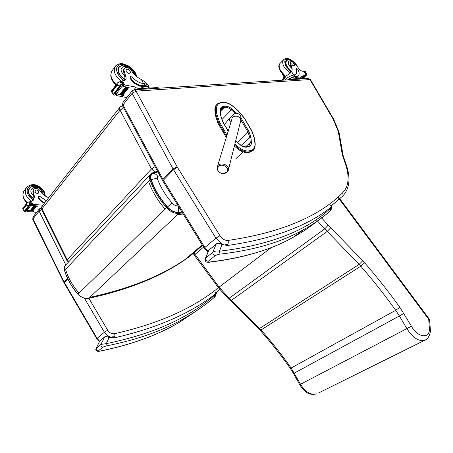 <?xml version="1.0" encoding="UTF-8"?>
<svg xmlns="http://www.w3.org/2000/svg" width="453" height="453" viewBox="0 0 453 453"><rect width="100%" height="100%" fill="white"/><g stroke="black" fill="none" stroke-linecap="round" stroke-linejoin="round"><path stroke-width="0.68" d="M189.19 256.823L184.099 260.345C159.705 277.134 128.001 289.773 88.986 298.255C84.949 298.884 81.297 297.508 78.035 294.122L78.058 294.144M202.576 245.441L189.224 256.8M157.927 171.902L153.346 173.431C150.917 174.445 150.169 176.523 151.109 179.66C154.609 189.292 160.056 198.391 167.451 206.959C170.996 210.741 174.779 212.497 178.799 212.208L181.834 211.823M151.109 179.66L157.14 178.108L157.752 176.359C156.472 174.462 155 173.488 153.346 173.431M178.205 205.939C176.03 206.047 173.997 205.084 172.106 203.052L167.457 206.959M119.813 107.384L42.265 205.866L41.738 209.864L66.846 260.413M123.578 107.803L120.062 110.181C119.366 108.782 119.411 107.684 120.198 106.891L122.463 105.651M155.385 171.947L151.466 168.941L155.085 166.596M68.448 262.089L66.919 260.554L67.197 259.733L68.93 261.568M156.619 171.964L157.316 170.753M227.01 135.113L219.394 121.863L218.493 122.355L226.223 135.815L226.93 135.373M248.335 152.446L249.92 152.123L250.554 151.529L248.969 151.857L248.335 152.446C244.88 153.006 241.138 151.664 237.112 148.414L238.38 147.01L234.869 144.043M220.503 102.616L217.61 103.748C216.104 104.943 215.401 106.744 215.498 109.15L215.753 113.963L218.493 122.355L217.887 122.984L225.611 136.427L226.93 135.379M226.274 137.525L225.611 136.427M216.5 108.986L215.498 109.15L214.903 109.785L215.152 114.598L215.753 113.963L216.761 113.799L216.5 108.986C216.443 105.385 218.023 103.312 221.24 102.786L222.87 102.576C226.211 102.299 229.728 103.692 233.414 106.749L238.165 110.832L244.235 118.074L251.76 131.002L254.49 138.884L254.931 143.794C255.158 147.502 253.725 149.75 250.628 150.538L249.042 150.855C245.758 151.381 242.202 150.102 238.38 147.01M234.354 146.087L237.112 148.414M214.903 109.785C214.807 107.548 215.418 105.826 216.727 104.62M252.984 150.424L249.92 152.123M217.887 122.984L215.152 114.598M134.348 89.79L308.204 78.533L310.56 79.819M309.977 79.586L333.227 119.23L338.249 131.438L342.377 154.988L343.193 155.764M338.249 131.438L339.087 132.514M226.8 172.248L222.989 173.499C217.734 173.318 215.294 166.987 219.982 165.504C224.58 163.861 230.011 169.28 226.8 172.248M228.261 131.019L227.717 130.158L228.114 129.841M428.963 318.646L428.714 319.331L429.687 320.741M337.819 197.095L428.714 319.331L429.353 328.232L430.339 329.71M203.59 247.089L194.224 255.135L218.386 287.649L228.204 298.618L229.105 298.278L219.093 287.106L193.539 252.298M230.447 300.747L231.336 300.407L229.105 298.278L324.688 228.895L327.208 231.404L231.336 300.407L259.592 328.453L258.629 328.719L230.492 300.786M293.516 373.544L299.699 384.671L300.543 384.257L291.234 368.147C281.811 354.767 271.755 342.049 261.058 330.005L259.592 328.453L359.138 264.382L360.798 266.188L261.058 330.005L260.147 330.316L258.686 328.77M429.353 328.232C430.293 339.15 417.745 338.023 411.443 326.228L300.543 384.257C305.362 392.19 310.837 395.361 316.97 393.776C307.949 396.115 303.629 390.741 299.699 384.676M330.815 227.706L327.208 231.404L359.138 264.382L362.745 260.741L328.238 225.135L324.688 228.895L316.098 219.501M145.979 83.029L145.543 82.214L141.393 79.53C137.265 77.503 133.969 74.592 131.5 70.787C129.094 67.791 126.749 66.874 124.467 68.029L123.901 70.085L123.38 70.776L123.952 68.726L123.561 69.247L124.077 68.55M148.216 85.357L147.82 84.62L144.297 83.612C139.96 83.358 135.957 81.195 132.299 77.112L130.464 76.546L130.436 77.537C133.72 82.746 137.939 85.464 143.08 85.691L145.334 85.555L148.839 86.529L149.297 88.069M148.097 86.993L148.442 87.639M138.573 88.748L145.153 86.568L136.03 87.129L123.023 84.66M122.276 85.64L123.012 86.166L129.603 87.899M117.956 85.832L116.914 83.85L116.942 85.521L117.956 85.832L121.546 84.411L123.171 84.235L121.863 85.951L129.688 88.058M122.242 86.064L116.466 93.612L119.756 94.609M120.345 94.762L120.962 94.915M121.534 95.051L122.146 95.192M122.712 95.311L123.686 95.498M116.942 85.521L112.106 91.914L112.406 93.148L113.499 94.966L114.813 95.175L116.087 93.505L119.92 94.802M120.221 94.881L121.138 95.107M121.41 95.17L122.333 95.373M122.582 95.424L123.765 95.651M117.038 93.958L115.991 95.323L116.404 95.538L126.851 97.61M136.03 87.129L133.89 89.847M125.504 87.112L126.042 87.389L125.504 87.112L119.745 94.575L120.283 94.847L125.974 87.423M126.71 87.435L127.242 87.689L126.71 87.435L120.945 94.881L121.472 95.13L127.174 87.723M127.899 87.718L128.425 87.956L127.899 87.718L122.129 95.158L122.65 95.39L128.358 87.995M123.901 70.085L125.674 76.325C126.336 77.91 126.228 79.145 125.351 80.022L121.868 81.223M112.655 93.856L111.245 91.206L112.106 91.914M116.914 83.85L117.514 82.899L119.281 81.88L121.636 81.325L123.386 83.952L123.171 84.235M143.08 85.691L142.65 86.234L144.898 86.093L148.091 86.976L148.692 88.103M142.65 86.234C137.508 86.008 133.295 83.295 130.005 78.092L130.345 76.693M124.898 80.345L124.881 77.361L123.38 70.776M119.92 86.138L119.45 86.268L119.949 86.444L119.92 86.138M120.373 85.951L120.86 86.121L120.373 85.951L114.643 93.465L115.147 93.386M119.45 86.268L113.726 93.788L114.218 93.958L114.196 93.652M114.813 95.175L115.022 94.892M115.991 95.323L115.577 94.394M147.825 88.159L143.573 88.431M158.335 87.905L157.508 87.542L137.304 88.833L135.13 89.739M158.216 88.244L137.259 89.603M118.137 68.239L118.658 67.899M120.923 65.821L119.082 66.818C116.568 70.968 118.539 75.283 124.977 79.773M117.967 68.799L118.641 67.933M126.081 71.348C127.367 73.114 128.68 73.68 130.022 73.052C131.653 71.733 127.57 67.99 126.132 69.49L126.081 71.348M290.243 73.171L291.336 67.848L290.192 64.853L290.741 64.303C292.247 67.355 292.547 69.813 291.636 71.67L290.43 73.018L286.092 76.03L284.269 78.703L282.117 80.226M283.47 78.652L282.983 74.977M284.671 76.489L284.637 77.486M287.559 79.87C290.396 77.876 292.932 76.761 295.169 76.529L298.131 75.94C299.586 74.62 299.473 72.412 297.785 69.32L296.432 68.545L296.358 69.122C297.168 71.602 296.93 73.369 295.65 74.417L294.257 74.96L295.169 76.529M284.592 80.062C287.593 77.31 290.69 75.628 293.889 75.011L294.257 74.96M304.252 75.657L301.925 77.344L304.512 75.396M305.56 74.383L303.725 71.251L305.656 74.286L304.478 75.306L300.792 76.993L294.943 77.355L294.722 76.97L296.188 76.88L296.636 76.438M299.246 78.505L300.792 76.993M301.064 78.386L302.4 77.089M305.56 71.806L304.722 71.784L305.803 73.624L306.919 74.173L306.279 75.317M296.375 68.601L295.911 69.569C296.602 71.653 296.534 73.256 295.701 74.383M288.046 79.841C290.554 78.126 292.774 77.169 294.722 76.97M297.678 76.387L296.188 76.88M302.672 78.284L306.919 74.173M305.18 75.034L305.509 75.221L305.18 75.034L301.777 78.341M290.741 64.303L290.73 61.682C291.817 61.149 293.159 61.699 294.75 63.341L298.516 68.148C299.858 70.034 301.319 71.076 302.893 71.263L303.725 71.251M306.132 73.816L305.645 74.275M296.67 78.069L294.943 77.355M296.783 78.663L293.997 78.839M304.263 78.788L290.554 79.677M304.127 78.386L290.509 79.06L288.838 79.79M290.956 70.928L286.76 66.415C285.26 63.647 285.152 61.676 286.426 60.492L287.491 60.056M290.192 64.853L289.982 62.435L290.532 61.88M294.49 64.422C293.578 63.143 292.712 62.644 291.885 62.939C291.709 64.768 292.61 65.793 294.58 66.008L294.49 64.422M48.709 197.678L48.488 197.599C44.864 196.234 42.067 193.963 40.096 190.781C38.114 188.329 36.047 187.769 33.89 189.099L32.882 191.506L33.516 189.592M42.809 205.175L31.54 204.258M31.036 204.915L37.576 206.121M27.186 205.498L26.376 203.816L26.246 204.841L27.186 205.498L31.546 204.054L30.674 205.203L37.616 206.211M31.008 205.26L27.146 210.311L30.045 210.849M30.578 210.922L32.242 211.206M35.374 206.189L31.619 211.03L33.607 211.223M32.684 211.155L33.647 211.308M27.259 210.334L30.108 210.945M30.51 211.007L31.183 211.092M27.667 210.52L26.965 211.438L27.344 211.562L36.67 212.287M41.523 207.089L40.742 208.074M33.896 205.826L34.366 206.013L33.896 205.826L30.04 210.826L30.504 211.013L34.303 206.058M34.972 205.979L35.436 206.149L34.972 205.979L31.104 210.973M36.03 206.104L36.489 206.257L36.03 206.104L32.157 211.087M36.427 206.296L32.616 211.245L36.489 206.257M33.233 191.041L34.4 196.528L33.845 199.937L30.549 201.568M27.146 210.311L25.951 211.375L24.456 211.432L23.72 210.843L22.678 208.714L23.477 210.385M26.585 203.414L22.678 208.714M26.376 203.816L28.312 202.202L30.362 201.591L31.761 203.776L31.546 204.054M46.325 200.707L40.226 196.647L38.596 196.347L38.499 197.253C39.819 199.807 41.897 201.63 44.728 202.734M44.439 203.097C41.608 201.998 39.53 200.175 38.211 197.627L38.482 196.494M33.675 200.09L33.873 197.219L32.882 191.506M28.477 205.758L28.913 205.86L28.477 205.758L24.649 210.781L25.113 210.843M29.332 205.362L29.762 205.464L29.332 205.362L25.504 210.39L25.963 210.441M35.436 206.149L31.619 211.03M26.965 211.438L26.557 210.775M28.805 189.02L29.456 188.482M32.48 186.472L29.615 187.921C27.061 191.936 28.494 195.622 33.918 198.986M43.324 194.592L43.29 194.161M28.488 189.79L29.105 189.037M35.119 191.947C36.161 193.408 37.31 193.771 38.579 193.04C38.981 190.634 37.888 189.699 35.294 190.243L35.119 191.947M225.622 244.28L227.446 245.492L226.319 244.258M330.169 205.52C331.29 205.52 331.602 206.081 331.109 207.191L331.947 206.313M208.799 262.287L209.377 262.055C208.103 262.202 207.729 261.953 208.25 261.313L215.373 255.509L218.986 254.252C253.442 250.35 281.573 242.191 303.38 229.767C313.55 224.11 322.508 217.819 330.265 210.911L330.452 210.724M330.815 210.328L331.075 209.949L330.645 208.148L330.333 208.499C306.404 230.928 269.45 245.169 219.456 251.211L218.986 254.252M205.322 258.493L208.737 250.339L215.787 244.461C217.576 243.363 219.643 243.363 221.987 244.467L219.456 251.211C217.242 250.645 215.028 250.99 212.808 252.242C212.672 254.076 213.527 255.164 215.373 255.509M330.645 208.148L331.109 207.191C307.27 226.16 272.717 238.929 227.446 245.492L221.987 244.467L221.545 243.414C218.697 242.785 218.369 242.734 216.262 243.89L212.808 252.242L205.719 258.085L205.056 259.184M112.503 336.817L114.077 337.915L113.318 336.721M215.152 292.162C215.866 292.332 215.968 292.921 215.458 293.923L216.534 292.87M201.511 307.366L180.288 321.755C158.176 335.016 131.234 344.852 99.473 351.251L99.677 351.143C98.511 351.369 98.063 351.285 98.329 350.894L103.012 347.072L106.008 346.001C137.916 339.705 164.903 329.96 186.97 316.766C197.219 310.718 206.46 304.156 214.688 297.083L214.631 297.123M215.203 296.562L214.909 294.846L214.575 295.192C188.844 317.995 152.746 334.138 106.279 343.629L106.008 346.001M96.087 348.459L99.632 341.222L104.292 337.338C105.521 336.63 107.14 336.681 109.156 337.479L106.279 343.629L100.94 344.427C100.662 346.047 101.353 346.93 103.012 347.072M214.909 294.846L215.458 293.923C190.209 313.589 156.415 328.255 114.077 337.915L109.156 337.479L108.856 336.398C107.304 335.956 105.945 336.092 104.773 336.794L100.94 344.427L95.945 348.759C95.39 350.718 96.563 351.551 99.473 351.251M88.799 298.289L177.383 214.779L183.176 214.003M187.327 257.593L188.674 256.641M64.632 270.651L64.569 270.458C63.918 268.006 64.428 266.053 66.104 264.592L150.249 174.637M65.555 269.422C68.193 277.983 72.695 285.888 79.054 293.131L78.035 294.122C71.693 286.896 67.208 279.008 64.569 270.458L149.96 179.994L150.821 179.66C149.841 176.376 150.617 174.201 153.159 173.142L152.599 172.876L151.189 173.629C149.467 175.079 149.06 177.197 149.96 179.994C153.505 189.779 159.037 199.02 166.557 207.723C170.396 211.823 174.49 213.714 178.844 213.397L178.935 212.514C174.796 212.808 170.906 211.007 167.259 207.112L165.113 209.127C157.616 200.453 152.1 191.228 148.573 181.466M190.317 255.866L185.181 259.422C160.787 276.2 129.065 288.821 90.017 297.281M177.383 214.779L178.844 213.397L182.514 212.927M182.015 212.123L178.935 212.514M167.259 207.112C159.813 198.493 154.337 189.343 150.821 179.66M153.159 173.142L157.769 171.602M157.752 176.359L159.92 175.622M178.799 212.208L178.414 206.285M172.106 203.052C165.351 195.22 160.362 186.908 157.14 178.108M79.054 293.131L165.113 209.127M41.936 208.907L120.062 110.181L151.466 168.941L67.197 259.733L41.936 208.907M220.838 115.94L222.706 121.478M220.543 111.115L220.198 110.623L220.486 115.447M222.457 121.404L228.17 131.319M220.934 108.98L221.647 108.193L223.272 107.554L223.34 106.432C221.189 106.806 220.141 108.199 220.198 110.623M220.537 110.43L223.272 107.554L224.903 107.338L224.965 106.217L223.34 106.432M235.628 141.025L239.807 144.343C242.162 146.24 244.303 147.044 246.234 146.761L246.879 147.106L248.465 146.795L247.819 146.449L246.29 146.749M220.588 111.857L224.903 107.338C226.936 107.151 229.082 107.995 231.341 109.864L232.032 108.997C229.552 106.948 227.196 106.019 224.965 106.217M239.762 144.524C242.304 146.585 244.677 147.446 246.879 147.106M221.817 119.705L231.341 109.864L235.447 113.38M236.681 113.284L232.032 108.997M241.104 118.578L241.109 118.12M248.465 146.795C250.543 146.285 251.511 144.784 251.37 142.304L250.266 142.474L248.884 146.047L247.882 146.438M240.905 119.949L247.984 132.129L248.957 131.591L241.347 118.51M251.37 142.304L250.939 137.355L249.841 137.531L250.266 142.474L245.69 146.823M237.451 142.344L247.984 132.129L249.841 137.531L241.477 145.543M250.939 137.355L248.957 131.591M219.394 121.863L216.761 113.799M228.318 130.843L227.842 130.085M226.228 135.821L226.602 136.449M222.134 102.412L222.87 102.576M220.736 102.486L221.24 102.786M254.49 138.884L254.779 139.275M254.931 143.794L255.22 144.179M250.628 150.538L250.554 151.529L252.678 150.656L253.963 149.399M234.592 145.153L237.74 147.814C241.766 151.064 245.509 152.412 248.969 151.857L249.042 150.855M243.051 151.914L235.668 158.895M222.451 107.367L221.715 108.142M208.12 251.177L204.903 247.457L204.314 248.267L207.814 252.1M342.377 154.988L345.86 165.266C349.625 177.383 348.6 186.511 342.774 192.644C318.935 216.727 280.65 232.666 227.921 240.452C224.875 240.577 222.208 238.986 219.926 235.69L215.934 238.153L204.903 247.457L163.391 180.186L162.955 181.217L204.269 248.187M219.926 235.69L177.446 167.333L173.493 169.75L163.391 180.186L162.955 179.439L162.559 180.543L162.87 181.087M177.446 167.333L177.134 166.8L173.052 168.992L162.955 179.439L122.984 104.881L122.723 106.206L162.468 180.368M177.134 166.8L136.121 91.166L132.123 93.301L122.984 104.881L123.08 102.406L131.914 91.178M136.121 91.166L134.258 89.796L132.202 90.81L132.123 93.301L173.052 168.992L215.934 238.153L220.956 243.221M331.653 205.577L342.564 196.2M345.86 165.266L346.636 165.934M342.774 192.644L343.051 195.736L342.666 196.121M227.921 240.452C228.561 242.31 228.352 243.788 227.293 244.892M136.138 91.127L309.943 79.558M333.227 119.23L333.776 119.394M99.564 341.228L97.112 338.368L96.823 338.77L99.326 341.613M84.383 298.153L104.405 332.219L97.112 338.368L64.36 282.462L64.139 282.972L96.795 338.731M67.78 278.929L64.36 282.462L64.02 281.834L64.1 282.904M67.469 278.267L64.02 281.834L32.995 218.89L32.854 219.552L63.771 282.293M41.331 208.125L39.366 208.856L39.122 211.126L32.995 218.89L33.25 216.636L39.077 209.224M114.269 337.168C114.96 336.409 115.073 335.254 114.609 333.697C111.8 334.076 109.484 332.91 107.667 330.203L104.405 332.219C106.761 335.798 109.83 337.485 113.607 337.275M219.807 289.507L215.753 292.695L219.813 289.512M65.77 264.886L39.122 211.126L41.608 209.592M107.667 330.203L88.884 298.3M218.431 287.706C193.029 308.408 158.42 323.742 114.609 333.697M217.559 166.036L231.879 119.19C231.947 115.566 238.493 115.051 240.305 118.544L240.803 120.402L240.481 121.676M230.894 122.395C229.354 120.583 229.048 119.145 229.965 118.069L234.535 113.703C237.213 112.808 239.297 113.68 240.798 116.313L240.803 120.402L228.567 169.156C228.941 163.505 217.168 161.851 217.1 167.536C217.616 170.605 218.363 172.163 219.354 172.208M228.204 170.634L228.567 169.156L227.157 172.106C225.747 173.318 224.031 173.742 222.027 173.374M328.238 225.135L320.339 216.517M411.443 326.228L399.857 307.327C388.691 291.794 376.941 276.947 364.614 262.774L362.745 260.741M218.386 287.649L271.489 247.446M260.186 330.356C270.866 342.389 280.917 355.09 290.328 368.459L395.695 310.299L399.399 315.973L293.516 373.538L290.35 368.493M318.057 393.238L425.865 339.71M364.614 262.774L360.798 266.188C373.012 280.214 384.648 294.914 395.695 310.299L399.857 307.327M403.872 313.47L399.399 315.973L406.924 328.685C412.706 337.762 418.629 341.641 424.688 340.311C429.263 339.291 431.03 330.458 430.322 329.303M144.297 83.612L145.334 85.555M124.088 84.762L123.012 86.166M124.615 84.847L122.474 80.798M112.406 93.148L111.381 91.183M116.738 85.13L111.902 91.523M130.436 77.537L130.005 78.092M113.952 93.969L113.261 94.875M120.866 84.892L119.915 86.144M122.604 84.139L121.2 81.478M121.546 84.411L120.124 81.716M125.674 76.325L124.881 77.361M145.153 86.568L144.898 86.093M143.556 83.579L141.393 79.53M137.304 88.833L137.684 89.541M157.508 87.542L157.876 88.233M136.093 76.064L134.983 73.058C131.766 66.823 122.587 62.463 118.493 65.34C114.201 68.035 117.503 76.682 124.377 80.566M136.919 76.744L135.623 73.25C133.595 69.564 128.544 65.753 127.91 65.662L123.533 63.998C121.183 63.154 118.607 63.72 115.804 65.708C112.627 70.255 114.462 75.504 121.313 81.449M114.745 67.146L112.497 70.215C109.513 74.105 110.775 78.873 116.279 84.53M124.467 75.34C115.022 67.101 127.893 61.987 133.086 71.75L133.828 73.862M124.966 79.366C118.833 75.005 116.982 70.849 119.405 66.897C121.897 65.323 123.522 64.802 124.286 65.317C124.15 64.932 125.809 65.538 129.269 67.14C131.613 68.862 133.154 70.481 133.884 71.993L134.926 74.994M306.76 73.845L305.543 71.772M295.911 69.569L296.358 69.122M306.375 73.703L305.175 71.653M305.464 73.958L305.803 73.624M304.382 72.118L304.722 71.784M304.337 72.038L304.688 71.699M293.601 75.051L291.636 71.67M290.509 79.06L290.837 79.632M303.725 78.222L304.054 78.777M290.86 71.665L286.013 66.449C283.38 60.028 285.056 57.927 291.036 60.136M285.673 76.449L280.764 70.94C278.793 67.276 278.663 64.649 280.367 63.063L283.34 60.011M289.96 73.386L284.314 67.338C282.332 63.658 282.185 61.03 283.884 59.451C285.6 58.545 286.653 58.239 287.043 58.528C287.808 58.856 287.479 57.724 292.785 61.047M291.336 67.848C284.042 61.353 291.5 56.976 296.171 64.898L296.279 65.096M290.968 70.606C286.364 66.636 284.943 63.29 286.687 60.566C288.051 59.722 289.127 59.473 289.926 59.824C292.015 60.141 294.218 61.868 296.534 65.005L297.678 66.919M32.39 204.365L31.665 205.305M32.837 204.405L31.189 200.973M26.246 204.841L23.018 209.116M38.499 197.253L38.211 197.627M24.841 210.922L24.456 211.432M29.541 204.756L28.901 205.588M31.036 204.037L29.955 201.778M30.113 204.337L29.015 202.049M26.41 205.175L23.177 209.445M34.4 196.528L33.873 197.219M44.485 195.498L43.647 191.738C41.138 186.364 32.967 183.493 29.094 186.715C25.051 189.784 27.667 197.355 33.726 199.96M45.362 196.087L44.371 191.84C38.76 184.286 32.961 182.655 26.976 186.942C23.732 191.676 25.187 196.342 31.348 200.945M25.923 188.386L24.751 189.977C21.778 193.907 22.622 198.131 27.293 202.65M33.55 195.543C25.549 189.156 37.599 182.933 41.642 191.245L42.186 193.516M33.907 198.652C28.754 195.379 27.412 191.823 29.875 187.995C31.846 185.396 39.043 185.118 42.554 191.376L43.29 194.558M330.333 208.499L330.497 210.685L330.135 211.002M316.047 221.981C309.376 227.4 301.919 232.417 293.68 237.015C271.789 249.552 243.686 257.899 209.377 262.055M216.002 244.105L208.737 250.339L205.719 258.085C205.566 259.909 206.409 260.985 208.25 261.313M214.575 295.192L214.688 297.083M216.33 292.253L216.534 292.915L214.796 296.981C206.534 304.093 197.259 310.69 186.97 316.766L180.288 321.755C158.256 334.96 131.387 344.756 99.677 351.143M104.513 337.009L99.632 341.222L96.268 348.272C95.991 349.88 96.676 350.752 98.329 350.894M64.536 270.594C67.163 279.122 71.642 286.992 77.967 294.201C81.189 297.564 84.836 298.929 88.907 298.295C127.95 289.807 159.677 277.157 184.099 260.345L202.236 244.892M64.524 270.56C64.077 268.408 64.264 266.794 65.085 265.718M152.599 172.876L151.189 173.629M157.032 171.404L152.655 172.859M122.457 105.628L120.198 106.891M41.857 206.387L41.648 209.682M228.244 131.081L222.683 121.438L220.826 115.787L220.537 110.968C220.753 109.139 221.121 108.216 221.647 108.193L220.99 108.884M235.673 140.843L239.818 144.348M252.044 151.245L252.678 150.656C254.235 150.062 255.079 147.865 255.209 144.06L254.767 139.156L251.942 131.019L244.416 118.103L238.216 110.702L233.465 106.619C229.694 103.454 226.007 102.01 222.4 102.282M222.366 102.282L220.77 102.486M122.78 102.803L122.599 105.968M339.014 132.14L333.719 119.309L310.498 79.717L308.238 78.533M339.031 132.174L343.153 155.611M331.205 205.889L343.051 195.736C349.523 188.352 350.696 178.346 346.562 165.707L343.108 155.521M32.944 217.032L32.792 219.428M41.336 207.961L40.866 208.052M227.859 130.079L228.816 129.207M224.388 124.388L229.677 118.397M430.316 329.28L429.659 320.35L429.014 318.719L338.278 196.698M194.212 255.118L192.899 252.848M228.25 298.657L230.452 300.747M148.839 86.529L147.82 84.62M111.285 91.155L117.168 83.358M115.13 93.629L120.86 86.121M114.218 93.958L119.949 86.444M121.472 95.13L127.242 87.689M120.283 94.847L126.042 87.389M122.65 95.39L128.425 87.956M122.061 85.923L123.375 84.207M115.011 95.136L116.234 93.539M115.492 94.507L115.713 94.926M146.387 83.799L145.543 82.214M158.505 88.227L158.25 87.746M119.082 66.818L118.29 67.893M111.364 71.829L110.736 75.872L111.064 77.582C111.863 80.198 113.482 82.672 115.923 85.005M285.837 76.285L282.525 79.598M304.478 75.306L303.284 76.472M305.509 75.221L302.327 78.307M306.251 75.385L303.3 78.244M303.114 76.88L301.596 78.352M303.567 76.563L301.726 78.346M302.649 77.174L301.426 78.363M305.526 71.75L306.726 73.794M304.699 71.591L304.303 71.976M297.004 78.646L296.483 77.752M304.359 78.782L304.088 78.312M286.019 60.906L286.426 60.492M279.773 63.692C278.986 66.353 277.717 64.819 280.475 71.653L285.214 76.908M283.81 75.753L282.066 73.918M285.679 61.597L286.296 60.968M297.123 66.166L296.534 65.005M25.929 210.481L29.762 205.464M25.085 210.883L28.913 205.86M30.504 211.013L34.366 206.013M30.855 205.147L31.733 204.003M26.138 211.319L26.937 210.271M33.154 190.09L33.499 189.626M29.615 187.921L28.822 188.997M23.63 191.551C22.038 195.526 23.177 199.292 27.055 202.848M331.636 205.56L331.947 206.375L331.075 209.949L330.497 210.685C322.672 217.683 313.635 224.042 303.38 229.767L293.68 237.015C271.607 249.677 243.346 258.097 208.901 262.276C208.799 262.429 205.815 262.236 205.673 261.46L205.056 259.19M208.929 250.005L208.318 250.798M99.83 340.922L99.434 341.426"/></g></svg>
